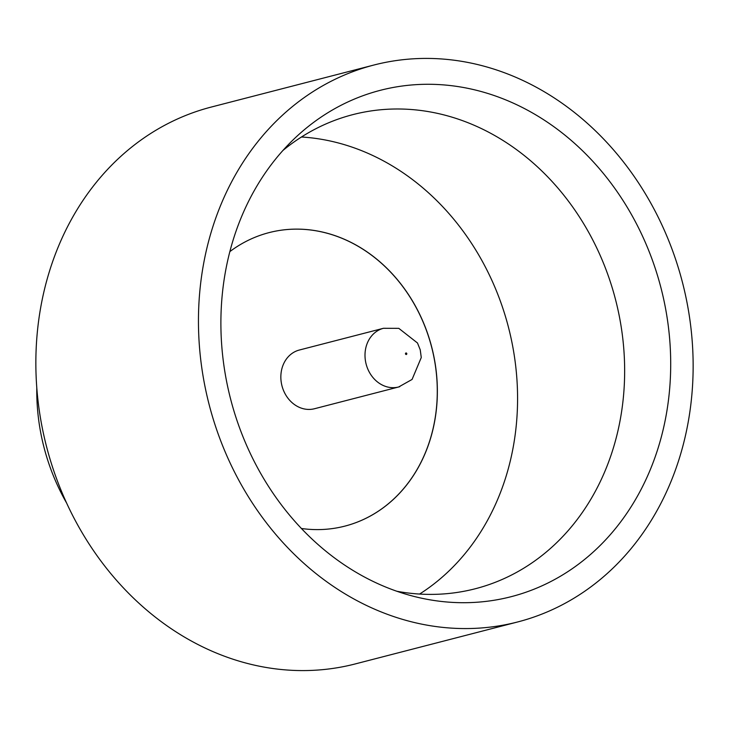 <?xml version="1.0" encoding="UTF-8"?>
<svg xmlns="http://www.w3.org/2000/svg" width="729" height="729" viewBox="0 0 729 729"><rect width="100%" height="100%" fill="white"/><g stroke="black" fill="none" stroke-linecap="round" stroke-linejoin="round"><path stroke-width="1.09" d="M370.669 93.093A261.501 222.254 -104.5 0 1 657.786 276.455A261.501 222.254 -104.5 0 1 520.916 593.889A261.501 222.254 -104.5 0 1 411.812 595.848A261.501 222.254 -104.5 0 1 230.619 399.1A261.501 222.254 -104.5 0 1 293.796 139.203A261.501 222.254 -104.5 0 1 370.669 93.093M396.858 591.265A244.844 208.093 75.5 0 0 475.335 588.74A244.844 208.093 75.5 0 0 484.411 586.134A244.844 208.093 75.5 0 0 614.1 294.261A244.844 208.093 75.5 0 0 352.809 114.635A244.844 208.093 75.5 0 0 343.733 117.241A244.844 208.093 75.5 0 0 282.943 150.447M419.594 594.053A244.844 208.093 75.5 0 0 508.468 327.294A244.844 208.093 75.5 0 0 301.478 136.997M66.576 502.964A194.315 165.146 -104.5 0 1 36.787 387.719M517.754 621.937L355.16 663.955A287.591 244.425 -104.5 0 1 48.251 452.964A287.591 244.425 -104.5 0 1 200.584 110.125A287.591 244.425 -104.5 0 1 211.246 107.063L373.84 65.045A287.591 244.425 -104.5 0 1 680.749 276.036A287.591 244.425 -104.5 0 1 528.416 618.875A287.591 244.425 -104.5 0 1 517.754 621.937A287.591 244.425 -104.5 0 1 210.845 410.946A287.591 244.425 -104.5 0 1 363.179 68.107A287.591 244.425 -104.5 0 1 373.84 65.045M269.037 232.624A151.568 128.814 -104.5 0 1 430.757 343.851A151.568 128.814 -104.5 0 1 350.458 524.515A151.568 128.814 -104.5 0 1 344.881 526.119M229.854 251.614A151.568 128.814 -104.5 0 1 263.461 234.228A151.568 128.814 -104.5 0 1 269.074 232.615A151.568 128.814 -104.5 0 1 430.83 343.806A151.568 128.814 -104.5 0 1 350.54 524.497A151.568 128.814 -104.5 0 1 344.926 526.11A151.568 128.814 -104.5 0 1 301.405 528.489M399.774 386.662A30.317 25.761 -104.5 0 1 398.654 386.981L314.5 408.732A30.317 25.761 -104.5 0 1 282.15 386.488A30.317 25.761 -104.5 0 1 298.207 350.357A30.317 25.761 -104.5 0 1 299.337 350.029L383.481 328.287A30.317 25.761 -104.5 0 0 382.361 328.606A30.317 25.761 -104.5 0 0 366.304 364.746A30.317 25.761 -104.5 0 0 398.654 386.981L412.067 379.454L421.271 357.538L420.241 349.847L417.489 342.994L398.781 328.342L383.481 328.287M405.916 352.991A0.775 0.656 75.5 0 0 406.363 354.485A0.775 0.656 75.5 0 0 405.916 352.991"/></g></svg>
